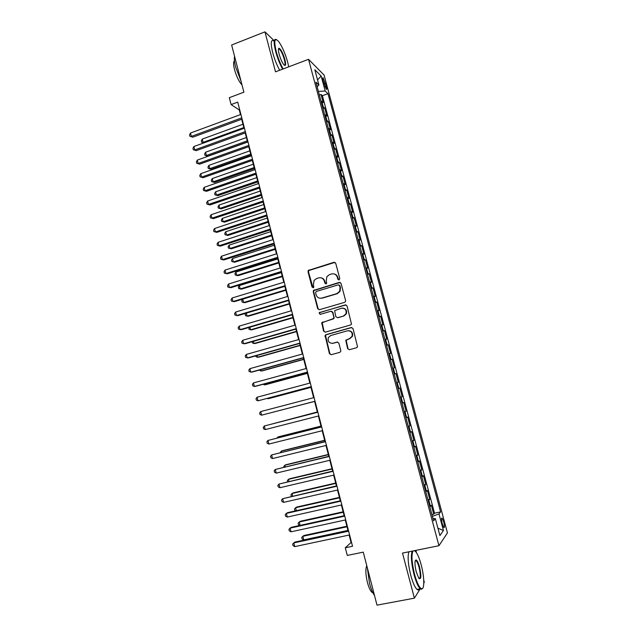 <?xml version="1.0" encoding="UTF-8"?>
<svg xmlns="http://www.w3.org/2000/svg" width="637" height="637" viewBox="0 0 637 637"><rect width="100%" height="100%" fill="white"/><g stroke="black" fill="none" stroke-linecap="round" stroke-linejoin="round"><path stroke-width="0.96" d="M339.075 279.922L339.784 278.616L335.731 263.296L333.947 262.293L308.276 270.47L308.029 271.784L311.995 286.969L313.221 287.677L313.778 287.263L313.412 284.421L314.113 280.368L316.621 278.504L318.691 277.875C321.454 277.334 323.333 278.425 324.337 281.124L324.854 283.099L326.088 283.815L326.67 283.369L326.279 280.543L326.892 276.601L329.52 274.595L331.606 273.958C334.385 273.416 336.288 274.507 337.299 277.222L337.825 279.205L339.075 279.922M443.71 521.846L442.142 518.112C441.29 517.865 441.33 519.768 442.269 523.837L443.838 527.571C444.698 527.802 444.65 525.899 443.71 521.846M347.619 348.622L349.41 349.697L356.577 347.722L357.556 346.831L353.033 328.604L351.226 327.537L325.969 334.688L325.077 335.42L329.433 353.646L331.208 354.713L339.76 352.357L340.699 351.528L340.779 350.509L338.844 343.152L337.061 342.085L332.825 343.271C328.987 343.319 327.498 341.408 328.373 337.522L330.786 335.508L347.42 330.81C351.162 330.683 352.707 332.522 352.054 336.328L349.482 338.621L345.748 340.23L347.619 348.622L349.323 349.721M274.149 40.68L264.96 31.85L231.637 45.004L243.883 92.198L229.32 97.676L231.104 104.579L237.712 102.111L352.532 546.275L345.302 547.78L347.269 555.432L363.257 552.144L377.016 605.15L414.392 598.159L420.245 588.795C418.143 586.717 416.065 581.987 414.034 574.59C411.327 563.419 410.706 555.607 412.147 551.14M264.96 31.85L275.518 71.838L308.531 59.313L438.949 545.702L402.496 553.091L414.392 598.159M344.561 302.368L345.477 301.604L345.588 300.505L341.058 283.417L339.274 282.39L313.444 290.488L313.245 291.73L317.672 308.674L319.432 309.709L344.561 302.368M347.03 305.951L351.505 324.153L350.557 324.989L325.308 332.156L323.54 331.097L321.773 322.664L332.809 319.041L333.7 318.293L333.82 317.186L332.546 312.337L330.77 311.294L320.204 314.367L319.081 312.823L345.238 304.908L347.03 305.951M423.788 583.126L424.314 582.29L423.732 580.108M431.926 514.561L433.717 514.178L431.329 505.26L430.429 506.296L428.828 500.324L428.215 500.738M427.945 499.719L429.736 499.328L427.347 490.442L426.432 491.382L424.831 485.434L424.21 485.816M423.971 484.924L425.755 484.526L423.382 475.664L422.442 476.524L420.85 470.592L420.221 470.942M420.014 470.178L421.798 469.772L419.425 460.941L418.461 461.706L416.877 455.797L416.24 456.116M416.072 455.487L417.848 455.065L415.483 446.266L414.504 446.943L412.919 441.051L412.282 441.345M412.147 440.836L413.915 440.414L411.558 431.639L410.554 432.228L408.978 426.352L408.333 426.615M408.229 426.233L409.989 425.803L407.648 417.06L406.621 417.561L405.044 411.701L404.391 411.94M404.32 411.685L406.08 411.239L403.747 402.528L402.695 402.942L401.127 397.106L400.466 397.313M400.434 397.177L402.186 396.732L399.853 388.044L398.786 388.371L397.225 382.55L396.556 382.726L398.3 382.264L395.975 373.608L394.231 374.07M394.215 373.999L394.884 373.847L393.332 368.051L394.43 367.844L392.113 359.22L390.377 359.69M390.322 359.499L390.999 359.372L389.454 353.591L390.577 353.479L388.267 344.872L386.532 345.35M386.444 345.039L387.129 344.943L385.584 339.179L386.731 339.155L384.43 330.579L382.694 331.065M382.582 330.635L383.267 330.555L381.73 324.822L382.893 324.87L380.6 316.326L378.872 316.82M378.728 316.27L379.421 316.223L377.892 310.506L379.071 310.641L376.786 302.129L375.066 302.623M374.882 301.954L375.591 301.938L374.062 296.237L375.265 296.46L372.987 287.964L371.267 288.473M371.06 287.685L371.769 287.693L370.24 282.016L371.467 282.318L369.197 273.854L367.485 274.364M367.238 273.464L367.955 273.504L366.442 267.835L367.684 268.225L365.423 259.785L363.711 260.31M363.44 259.283L364.165 259.355L362.644 253.701L363.91 254.171L361.657 245.763L359.953 246.296M359.65 245.157L360.375 245.245L358.87 239.623L360.152 240.173L357.906 231.788L356.202 232.322M355.868 231.072L356.609 231.191L355.096 225.578L356.401 226.215L354.164 217.862L352.468 218.395M352.102 217.034L352.842 217.177L351.345 211.588L352.667 212.296L350.438 203.967L348.75 204.517M348.351 203.036L349.1 203.211L347.603 197.637L348.949 198.425L346.719 190.129L345.031 190.686M344.609 189.085L345.358 189.293L343.869 183.735L345.23 184.603L343.009 176.33L341.336 176.895M340.875 175.183L341.639 175.414L340.15 169.872L341.536 170.82L339.322 162.578L337.65 163.144M337.156 161.328L337.921 161.575L336.44 156.057L337.849 157.084L335.635 148.867L333.971 149.44M333.454 147.513L334.226 147.792L332.745 142.29L334.17 143.389L331.973 135.195L330.308 135.777M329.759 133.738L330.539 134.049L329.066 128.563L330.507 129.741L328.31 121.571L326.654 122.161M326.072 120.011L326.861 120.345L325.388 114.875L326.853 116.133L324.663 107.995L322.402 106.331M323.015 108.585L324.663 107.995M323.063 80.835L326.271 89.244C326.916 89.642 326.94 88.639 326.343 86.234L323.134 77.841C322.497 77.443 322.473 78.439 323.063 80.835M308.531 59.313L324.09 75.086L447.453 532.898L438.949 545.702M433.717 514.178L434.522 513.191L440.597 511.893L327.967 93.671L325.181 91.011L318.404 91.425M440.597 511.893L438.989 513.955L443.432 530.486L439.904 535.574L435.35 518.614L433.606 520.843L315.92 82.157L318.914 85.016L314.805 69.712L321.159 76.058L325.181 91.011M434.522 513.191L322.386 95.709L321.032 94.451L323.206 102.573L320.937 100.869M326.861 120.345L328.31 121.571M330.539 134.049L331.973 135.195M334.226 147.792L335.635 148.867M337.921 161.575L339.322 162.578M341.639 175.414L343.009 176.33M345.358 189.293L346.719 190.129M349.1 203.211L350.438 203.967M352.842 217.177L354.164 217.862M356.609 231.191L357.906 231.788M360.375 245.245L361.657 245.763M364.165 259.355L365.423 259.785M367.955 273.504L369.197 273.854M371.769 287.693L372.987 287.964M375.591 301.938L376.786 302.129M379.421 316.223L380.6 316.326M383.267 330.555L384.43 330.579M387.129 344.943L388.267 344.872M390.999 359.372L392.113 359.22M394.884 373.847L395.975 373.608M398.3 382.264L397.225 382.55M402.186 396.732L401.127 397.106M406.08 411.239L405.044 411.701M409.989 425.803L408.978 426.352M413.915 440.414L412.919 441.051M417.848 455.065L416.877 455.797M421.798 469.772L420.85 470.592M425.755 484.526L424.831 485.434M429.736 499.328L428.828 500.324M416.439 552.629L415.842 550.384M349.148 535.048L351.075 542.509L345.302 547.78M231.104 104.579L239.281 109.97L240.475 114.596M241.678 119.246L244.027 128.316M245.213 132.926L247.586 142.083M248.764 146.645L251.153 155.898M252.316 160.413L254.736 169.753M255.891 174.227L258.327 183.655M259.466 188.074L261.934 197.605M263.065 201.977L265.549 211.595M266.664 215.919L269.172 225.633M270.279 229.909L272.811 239.711M273.91 243.939L276.466 253.845M277.549 258.017L280.129 268.018M281.196 272.142L283.807 282.239M284.858 286.316L287.494 296.508M288.537 300.529L291.189 310.816M292.216 314.797L294.907 325.181M295.918 329.106L298.626 339.585M299.629 343.462L302.36 354.037M303.347 357.859L306.11 368.544M307.082 372.311L309.869 383.092M310.832 386.81L313.643 397.687M314.59 401.358L317.417 412.298M318.381 416.009L321.199 426.925M322.179 430.716L324.997 441.6M325.993 445.47L328.803 456.331M329.823 460.272L332.618 471.101M333.661 475.13L336.447 485.927M337.514 490.036L340.293 500.801M341.376 504.99L344.155 515.723M345.254 519.991L348.025 530.693M239.703 109.811L239.281 109.97M351.536 542.413L351.075 542.509M319.384 95.056L321.032 94.451M322.386 95.709L327.967 93.671M317.138 86.712L318.914 85.016M325.388 114.875L324.607 114.533M329.066 128.563L328.286 128.244M332.745 142.29L331.973 141.995M336.44 156.057L335.675 155.794M340.15 169.872L339.386 169.633M343.869 183.735L343.112 183.52M347.603 197.637L346.854 197.454M351.345 211.588L350.597 211.428M355.096 225.578L354.363 225.45M358.87 239.623L358.137 239.52M362.644 253.701L361.92 253.63M366.442 267.835L365.718 267.787M370.24 282.016L369.532 281.992M374.062 296.237L373.354 296.237M377.892 310.506L377.192 310.538M381.73 324.822L381.037 324.878M385.584 339.179L384.899 339.274M389.454 353.591L388.769 353.71M393.332 368.051L392.655 368.194M398.117 388.554L398.786 388.371M402.035 403.157L402.695 402.942M405.968 417.8L406.621 417.561M409.909 432.499L410.554 432.228M413.867 447.246L414.504 446.943M417.832 462.04L418.461 461.706M421.813 476.882L422.442 476.524M425.811 491.78L426.432 491.382M435.35 518.614L433.009 518.622M429.816 506.726L430.429 506.296M432.396 516.328L438.989 513.955M317.529 79.856L321.159 76.058M443.432 530.486L437.922 528.192M338.78 279.962L337.706 277.318C337.148 275.495 335.97 274.38 334.178 273.95M321.128 277.836C322.975 278.226 324.185 279.348 324.759 281.212L325.833 283.855M334.958 262.356L308.722 270.574L308.475 271.888L313.006 287.717M340.174 282.422L313.89 290.56L313.683 291.802L318.11 308.714L319.137 309.757M339.513 285.591L338.263 284.874L316.286 291.435L315.586 292.733L316.127 294.812C317.122 297.519 319.002 298.61 321.765 298.092L336.806 293.641L339.625 291.348L340.07 287.685L339.513 285.591L339.919 285.671L338.94 284.914M320.116 298.259L321.765 298.092M339.919 285.671L340.469 287.765L340.023 291.42L337.212 293.713L322.187 298.156M331.495 311.286L332.96 312.377L334.114 318.325L322.203 322.68L323.962 331.105L325.133 332.188M346.002 304.9L320.108 312.385L319.519 312.855L320.077 314.391M343.431 315.984L345.899 313.874C346.711 309.988 345.206 308.109 341.376 308.22L334.632 310.649L335.779 316.621L337.562 317.672L343.821 316.016L346.289 313.906C347.189 310.776 346.106 308.849 343.04 308.117M343.821 316.016L337.968 317.696M348.702 330.675C351.927 331.168 353.169 333.055 352.436 336.328L349.872 338.613L346.138 340.222L348.001 348.598M332.164 343.391L332.825 343.271M337.594 342.045L333.239 343.255M351.847 327.506L326.391 334.688L325.499 335.42L329.855 353.615L331.16 354.729M242.968 124.247L202.255 139.113L203.084 142.393L243.828 127.567M203.832 142.927L201.658 142.21L201.332 140.904L202.255 139.113M201.658 142.21L204.015 142.863M241.781 117.869L191.331 136.406L190.487 133.037L240.897 114.437M242.1 119.095L192.844 137.178L189.89 136.23L189.547 134.885L190.487 133.037M192.844 137.178L189.89 136.23M288.72 66.829L287.669 62.139C285.081 53.03 281.992 46.063 278.417 41.238C274.507 37.392 273.775 40.808 276.219 51.462C278.035 58.071 280.344 63.891 283.154 68.939M282.629 69.138C279.81 63.995 277.485 58.11 275.67 51.486C273.464 42.353 273.719 38.379 276.426 39.566M284.89 59.544C286.132 64.87 285.758 66.582 283.784 64.671C282.016 62.291 280.471 58.803 279.165 54.209C278.21 50.371 278.186 48.372 279.11 48.221C281.021 49.352 282.947 53.126 284.89 59.544M284.381 65.277C285.288 65.173 285.28 63.27 284.357 59.567C282.836 54.376 281.172 50.856 279.356 49.025L278.488 48.961M240.985 81.026L235.61 66.957C234.376 62.084 234.026 58.524 234.559 56.271M241.996 84.92C239.034 81.735 236.542 76.623 234.52 69.584C233.325 64.687 233.293 61.765 234.44 60.826M279.691 70.253C276.856 65.117 274.523 59.241 272.708 52.624C270.47 43.236 270.813 39.303 273.735 40.84M413.039 550.957C411.239 554.739 411.749 562.551 414.568 574.375C416.996 583.07 419.345 587.855 421.614 588.755C424.712 589.623 424.369 576.469 421.161 564.764C419.592 558.975 417.912 554.763 416.112 552.144L414.599 550.639M419.568 567.097C421.495 576.238 421.232 579.949 418.788 578.213L416.264 571.899C414.623 564.677 414.552 560.687 416.049 559.939C417.187 560.409 418.366 562.789 419.568 567.097M419.138 578.659C420.683 578.141 420.651 574.351 419.05 567.296C418.111 563.888 417.147 561.699 416.152 560.735L415.268 560.632M374.516 595.547C372.637 592.856 370.965 588.763 369.508 583.269L367.302 567.726M372.9 592.8L372.151 592.458C370.416 591.032 368.839 587.696 367.422 582.457C365.59 574.582 365.375 569 366.777 565.72M419.457 588.946C418.859 590.101 418.047 590.26 417.012 589.408C414.862 587.346 412.768 582.616 410.746 575.227C408.054 564.071 407.449 556.26 408.93 551.793M422.721 588.262L421.256 589.313L420.277 588.787L417.012 589.408M246.408 137.528L205.576 152.227L206.404 155.508L207.813 156.184L247.546 141.947M207.813 156.184L204.979 155.309L206.404 155.508L247.26 140.857M204.979 155.309L204.644 153.995L205.576 152.227M249.847 150.85L208.904 165.381L209.74 168.67L211.134 169.299L250.978 155.221M211.134 169.299L208.299 168.439L209.74 168.67L250.707 154.186M208.299 168.439L207.965 167.125L208.904 165.381M253.303 164.211L212.248 178.567L213.084 181.871L214.47 182.453L254.418 168.542M214.47 182.453L211.635 181.617L213.084 181.871L254.163 167.555M211.635 181.617L211.301 180.303L212.248 178.567M256.767 177.612L215.601 191.801L216.437 195.113L217.814 195.647L257.874 181.903M217.814 195.647L214.98 194.834L216.437 195.113L257.635 180.972M214.98 194.834L214.645 193.513L215.601 191.801M245.333 131.604L194.739 149.926L193.887 146.542L244.449 128.164M245.635 132.775L196.244 150.643L193.29 149.727L192.947 148.373L193.887 146.542M196.244 150.643L193.29 149.727M248.9 145.387L198.163 163.494L197.303 160.102L248.008 141.932M249.186 146.494L199.652 164.163L196.698 163.263L196.355 161.909L197.303 160.102M199.652 164.163L196.698 163.263M252.475 159.21L201.595 177.102L200.735 173.694L251.575 155.746M252.746 160.261L203.068 177.715L200.122 176.847L199.779 175.486L200.735 173.694M203.068 177.715L200.122 176.847M256.058 173.081L205.034 190.75L204.174 187.334L255.158 169.609M256.313 174.076L206.499 191.315L203.553 190.471L203.211 189.109L204.174 187.334M206.499 191.315L203.553 190.471M260.238 191.06L218.961 205.074L219.805 208.403L221.166 208.872L261.337 195.304M221.166 208.872L218.34 208.092L219.805 208.403L261.106 194.428M218.34 208.092L218.005 206.77L218.961 205.074M259.657 186.991L208.482 204.445L207.622 201.021L258.757 183.512M259.896 187.931L209.939 204.955L207.001 204.143L206.651 202.773L207.622 201.021M209.939 204.955L207.001 204.143M263.726 204.541L222.329 218.387L223.173 221.724L224.535 222.154L264.809 208.745M224.535 222.154L221.7 221.397L223.173 221.724L264.594 207.925M221.7 221.397L221.365 220.06L222.329 218.387M263.264 200.95L211.946 218.18L211.078 214.741L262.356 197.462M263.487 201.833L213.387 218.634L210.449 217.854L210.106 216.476L211.078 214.741M213.387 218.634L210.449 217.854M267.222 218.069L225.713 231.741L226.557 235.085L227.903 235.467L268.296 222.225M227.903 235.467L225.084 234.735L226.557 235.085L268.097 221.461M225.084 234.735L224.742 233.397L225.713 231.741M266.887 214.956L215.425 231.964L214.55 228.516L265.979 211.452M267.094 215.776L216.851 232.362L213.913 231.605L213.57 230.228L214.55 228.516M216.851 232.362L213.913 231.605M270.725 231.645L229.105 245.141L229.957 248.494L231.287 248.82L271.792 235.754M229.105 245.141L228.126 246.774L228.468 248.112L229.957 248.494L271.609 235.045M270.518 229.009L218.905 245.786L218.037 242.331L269.602 225.49M270.709 229.766L220.322 246.137L217.392 245.404L217.042 244.019L218.037 242.331M274.244 245.261L232.513 258.574L233.365 261.942L234.687 262.213L275.295 249.322M232.513 258.574L231.526 260.191L231.868 261.536L233.365 261.942L275.128 248.669M277.78 258.917L235.921 272.055L236.781 275.431L238.087 275.654L278.815 262.93M235.921 272.055L234.934 273.647L235.276 275.001L236.781 275.431L278.664 262.333M281.315 272.612L239.345 285.575L240.205 288.959L241.503 289.134L282.342 276.585M239.345 285.575L238.349 287.152L238.692 288.505L240.205 288.959L282.207 276.044M284.866 286.355L242.785 299.135L243.645 302.535L244.934 302.655L285.886 290.281M242.785 299.135L241.773 300.696L242.116 302.049L243.645 302.535L285.758 289.795M246.328 313.125L247.092 316.143L248.366 316.215L289.437 304.016M245.89 313.253L245.213 314.28L245.556 315.641L247.092 316.143L289.325 303.594M249.887 327.195L250.548 329.807L251.814 329.823L292.996 317.799M248.956 327.474L249.011 329.273L250.548 329.807L292.901 317.433M253.462 341.321L254.02 343.502L255.278 343.47L296.571 331.622M252.156 341.695L252.467 342.945L254.02 343.502L296.492 331.32M257.053 355.478L257.499 357.246L258.741 357.158L300.154 345.493M255.74 355.852L255.939 356.656L257.499 357.246L300.091 345.246M260.652 369.691L260.995 371.029L262.221 370.885L303.753 359.403M259.331 370.057L260.995 371.029L303.706 359.22M264.259 383.952L264.49 384.859L265.717 384.66L307.36 373.362M263.057 384.278L264.49 384.859L307.329 373.234M267.882 398.252L268.01 398.73L269.22 398.483L310.975 387.368M267.261 398.42L268.01 398.73L310.96 387.296M271.521 412.601L314.606 401.414M271.458 412.617L314.606 401.406M274.157 243.103L222.401 259.657L221.525 256.185L273.249 239.576M274.34 243.804L223.81 259.952L220.88 259.243L220.529 257.858L221.525 256.185M277.812 257.244L225.912 273.568L225.036 270.088L276.904 253.709M277.979 257.881L227.305 273.806L224.375 273.13L224.025 271.736L225.036 270.088M281.482 271.434L229.431 287.526L228.548 284.03L280.567 267.882M281.634 272.007L230.817 287.709L227.887 287.056L227.536 285.663L228.548 284.03M285.161 285.671L232.959 301.532L232.075 298.02L284.237 282.103M285.296 286.18L234.328 301.659L231.406 301.03L231.056 299.637L232.075 298.02M288.856 299.947L236.502 315.578L235.61 312.058L287.932 296.372M288.975 300.401L237.864 315.649L234.942 315.052L234.583 313.651L235.61 312.058M292.558 314.272L240.053 329.671L239.162 326.144L291.635 310.689M292.662 314.662L241.399 329.687L238.485 329.114L238.127 327.713L239.162 326.144M296.277 328.652L243.613 343.805L242.721 340.269L295.345 325.053M296.356 328.979L244.95 343.765L242.036 343.224L241.678 341.814L242.721 340.269M300.003 343.072L247.188 357.986L246.296 354.435L299.072 339.457M300.067 343.335L248.518 357.89L245.603 357.381L245.245 355.964L246.296 354.435M303.745 357.54L250.779 372.215L249.879 368.656L302.806 353.917M303.793 357.739L252.093 372.064L249.178 371.578L248.82 370.161L249.879 368.656M307.496 372.056L254.378 386.492L253.478 382.917L306.556 368.425M307.528 372.191L255.676 386.285L254.378 386.492L252.77 385.831L252.411 384.398L253.478 382.917M311.262 386.619L257.985 400.816L257.085 397.225L310.315 382.972M311.278 386.691L257.985 400.816L256.369 400.124L256.01 398.69L257.085 397.225M260.7 411.582L259.617 413.023L259.984 414.456L261.608 415.181L315.036 401.238L261.608 415.181L260.7 411.582L314.089 397.576M317.337 411.972L274.252 423.39M317.345 412.012L273.894 423.486M320.984 426.097L278.902 436.703L277.724 437.109L277.907 437.826M321.016 426.201L277.724 437.109L276.968 438.057M324.647 440.271L282.446 450.685L281.283 451.139L281.578 452.302M324.695 440.43L281.283 451.139L280.232 452.628M328.326 454.484L285.997 464.707L284.85 465.225L285.257 466.825M328.381 454.707L284.85 465.225L283.752 466.539L283.911 467.152M317.871 412.179L264.331 425.986L317.879 412.219M265.239 429.593L263.607 428.844L263.24 427.403L264.331 425.986L265.239 429.593L318.826 415.889M321.653 426.814L267.978 440.438L321.677 426.917M268.886 444.053L267.237 443.272L266.879 441.831L267.978 440.438L268.886 444.053L322.633 430.604M325.443 441.489L271.633 454.929L325.491 441.664M272.548 458.56L270.892 457.756L270.526 456.307L271.633 454.929L272.548 458.56L326.447 445.359M329.249 456.219L275.295 469.477L329.313 456.458M276.211 473.116L274.547 472.28L274.181 470.823L275.295 469.477L276.211 473.116L330.269 460.169M332.012 468.744L289.564 478.777L288.426 479.35L288.943 481.397M332.084 469.031L288.426 479.35L287.327 480.64L287.598 481.715M333.071 470.998L278.974 484.064L333.151 471.3M279.898 487.719L278.218 486.851L277.851 485.394L278.974 484.064L279.898 487.719L334.114 475.019M335.707 483.045L293.139 492.895L292.017 493.524L292.646 496.016M335.795 483.395L292.017 493.524L290.902 494.79L291.428 496.295M336.901 485.824L282.661 498.707L337.005 486.198M283.584 502.37L281.904 501.478L281.53 500.013L282.661 498.707L283.584 502.37L337.968 489.933M339.417 497.401L296.731 507.052L295.616 507.737L296.364 510.683M339.521 497.808L295.616 507.737L294.501 508.987L294.859 510.404L295.664 510.842M340.747 500.698L287.558 512.666L286.363 513.39L340.867 501.144M287.295 517.069L285.599 516.145L285.225 514.672L286.363 513.39L287.295 517.069L341.83 504.886M343.136 511.798L300.33 521.257L299.231 521.998L300.091 525.398M343.263 512.275L299.231 521.998L298.1 523.224L298.466 524.649L299.9 525.437M344.609 515.62L291.26 527.34L290.082 528.129L344.744 516.137M291.013 531.823L289.302 530.86L288.935 529.387L290.082 528.129L291.013 531.823L345.716 519.888M346.87 526.242L303.945 535.502L302.854 536.298L303.761 539.889L347.945 530.414M347.006 526.783L302.854 536.298L301.715 537.509L302.081 538.942L303.761 539.889M348.479 530.597L294.971 542.063L293.808 542.915L348.63 531.178M294.74 546.618L293.028 545.622L292.654 544.149L293.808 542.915L294.74 546.618L349.602 534.945M323.19 106.69L321.733 101.235M323.891 83.893L325.547 83.28M324.878 86.775L326.343 86.234M337.706 277.318L337.299 277.222M325.276 283.186L324.854 283.099M324.759 281.212L324.337 281.124M312.441 287.048L311.995 286.969M308.475 271.888L308.029 271.784M309.471 270.04L309.025 269.937M334.361 262.412L333.947 262.293M338.231 279.293L337.825 279.205M318.11 308.714L317.672 308.674M313.683 291.802L313.245 291.73M314.686 289.954L314.248 289.883M339.672 282.478L339.274 282.39M337.212 293.713L336.806 293.641M340.469 287.765L340.07 287.685M323.962 331.105L323.54 331.097M322.059 323.819L321.629 323.803M323.07 321.98L322.64 321.964M333.215 319.065L332.809 319.041M334.234 317.218L333.82 317.186M332.96 312.377L332.546 312.337M320.108 312.385L319.678 312.345M337.467 342.077L337.061 342.085M329.855 353.615L329.433 353.646M325.38 336.519L324.958 336.527M326.391 334.688L325.969 334.688M441.632 518.223L442.142 518.112M322.656 78.025L323.134 77.841M313.89 290.56L313.444 290.488M340.023 291.42L339.625 291.348M322.203 322.68L321.773 322.664M334.114 318.325L333.7 318.293M319.519 312.855L319.081 312.823M325.499 335.42L325.077 335.42M279.356 49.025L278.441 49.383M278.855 48.802L279.11 48.221M416.152 560.735L415.173 560.934M372.685 592.354L372.151 592.458M415.706 560.496L416.049 559.939M421.614 588.755L421.256 589.313"/></g></svg>
